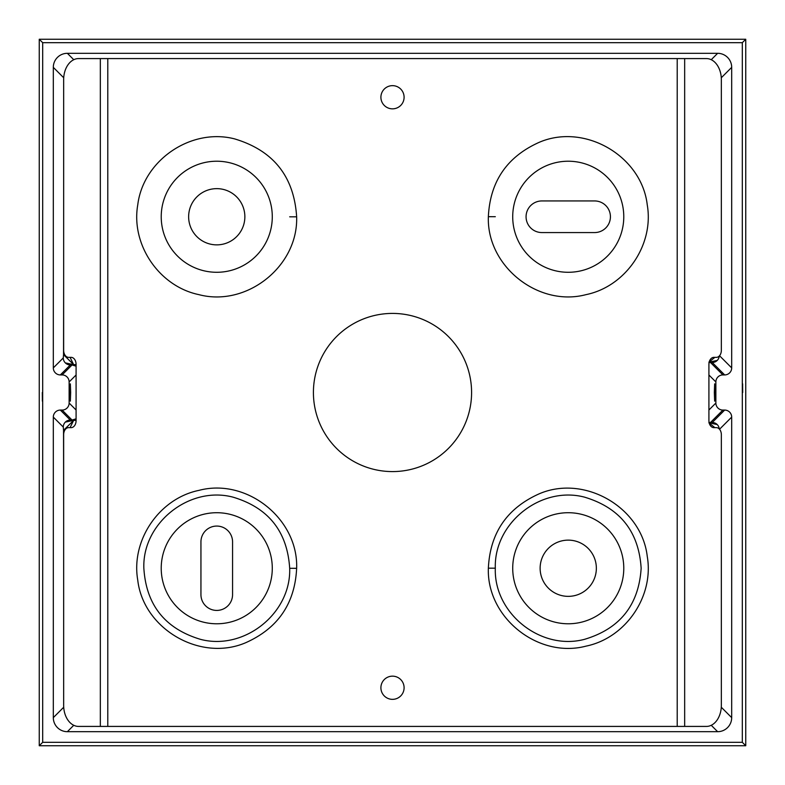 <?xml version="1.0" encoding="UTF-8"?>
<svg xmlns="http://www.w3.org/2000/svg" width="785" height="785" viewBox="0 0 785 785"><rect width="100%" height="100%" fill="white"/><g stroke="black" fill="none" stroke-linecap="round" stroke-linejoin="round"><path stroke-width="1.18" d="M188.636 216.758A28.123 28.123 0 0 1 230.81 192.404A28.123 28.123 0 0 1 230.81 241.103A28.123 28.123 0 0 1 188.636 216.758M540.129 568.242A28.123 28.123 0 0 1 582.303 543.897A28.123 28.123 0 0 1 582.303 592.596A28.123 28.123 0 0 1 540.129 568.242M200.94 541.885A15.818 15.818 0 0 1 216.758 526.068A15.818 15.818 0 0 1 232.566 541.885L232.566 594.608A15.818 15.818 0 0 1 216.758 610.426A15.818 15.818 0 0 1 200.94 594.608L200.94 541.885M594.608 200.94A15.818 15.818 0 0 1 610.426 216.758A15.818 15.818 0 0 1 594.608 232.566L541.885 232.566A15.818 15.818 0 0 1 526.068 216.758A15.818 15.818 0 0 1 541.885 200.94L594.608 200.94M107.79 58.581L706.431 58.581A21.087 14.915 -90 0 1 721.346 79.668L721.346 350.316A7.026 4.975 -90 0 1 716.371 357.352L713.889 357.352A7.026 4.975 90 0 0 708.914 364.377L708.914 420.623A7.026 4.975 90 0 0 713.889 427.648L716.371 427.648A7.026 4.975 -90 0 1 721.346 434.684L721.346 705.332A21.087 14.915 -90 0 1 706.431 726.419L78.569 726.419A21.087 14.915 90 0 1 63.654 705.332L63.654 434.684A7.026 4.975 90 0 1 68.629 427.648L71.111 427.648A7.026 4.975 -90 0 0 76.086 420.623L76.086 364.377A7.026 4.975 -90 0 0 71.111 357.352L68.629 357.352A7.026 4.975 90 0 1 63.654 350.316L63.654 79.668A21.087 14.915 90 0 1 78.569 58.581L107.79 58.581L107.79 726.419M404.098 97.242A11.598 11.598 0 0 1 386.701 107.29A11.598 11.598 0 0 1 386.701 87.204A11.598 11.598 0 0 1 404.098 97.242M404.098 687.758A11.598 11.598 0 0 1 386.701 697.796A11.598 11.598 0 0 1 386.701 677.71A11.598 11.598 0 0 1 404.098 687.758M471.589 392.5A79.089 79.089 0 0 1 352.956 460.991A79.089 79.089 0 0 1 352.956 324.009A79.089 79.089 0 0 1 471.589 392.5M716.371 427.648L713.889 427.648M76.086 420.397L73.653 420.367L75.095 419.386M60.337 374.926L70.297 364.956A7.026 7.026 45 0 1 65.332 362.896L73.662 364.652L63.536 354.653L63.271 357.94L53.311 367.9A7.036 7.026 135 0 0 60.337 374.926L62.103 374.926A7.036 7.026 -45 0 1 69.129 381.952L69.129 403.048A7.036 7.026 45 0 1 62.103 410.074L60.337 410.074A7.036 7.026 -135 0 0 53.311 417.1L63.271 427.06L63.536 430.347L73.653 420.367L70.061 427.648M63.536 430.347L63.654 507.463M62.103 410.074L72.063 420.044L71.209 420.063L73.653 420.367L65.332 422.104A7.026 7.026 135 0 1 70.297 420.044L60.337 410.074M63.271 427.06A7.026 7.026 135 0 1 65.332 422.104M71.209 420.063L70.297 420.044M709.473 361.139L710.346 359.451M709.247 361.865L714.86 357.352M719.531 429.258L731.689 417.1A7.036 7.026 -45 0 0 724.663 410.074L722.897 410.074A7.036 7.026 135 0 1 715.871 403.048L715.871 381.952A7.036 7.026 -135 0 1 722.897 374.926L710.484 362.503L711.338 362.484L708.894 362.179L717.215 360.443A7.026 7.026 -45 0 1 712.25 362.503L724.663 374.926A7.036 7.026 45 0 0 731.689 367.9L719.531 355.742M719.246 356.056A7.026 7.026 -45 0 1 717.215 360.443M711.338 362.484L712.25 362.503M65.332 362.896A7.026 7.026 45 0 1 63.271 357.94M76.086 364.642L73.662 364.652L70.061 357.352M63.654 277.537L63.536 354.653M74.408 365.339L75.085 365.614M70.297 364.956L73.662 364.652L74.025 365.211M71.209 364.937L72.063 364.956L62.103 374.926M76.086 366.232A7.026 7.026 -135 0 0 72.063 364.956L72.073 364.956M724.663 410.074L712.25 422.497L708.884 422.801L717.215 424.557A7.026 7.026 -135 0 1 719.246 428.944M709.238 423.125L714.87 427.648M709.473 423.861L710.346 425.558M711.338 422.516L710.484 422.497L722.897 410.074M709.071 422.35A7.026 7.026 45 0 0 710.484 422.497L710.474 422.497M39.25 745.75L745.75 745.75L745.75 39.25L39.25 39.25L39.25 745.75L42.684 742.316L42.684 42.684L39.25 39.25M712.25 422.497A7.026 7.026 -135 0 1 717.215 424.557M710.445 362.503L710.474 362.503A7.026 7.026 135 0 0 709.071 362.65M72.102 420.034L72.073 420.044A7.026 7.026 -45 0 0 76.086 418.768M711.239 725.291L717.637 731.689A14.081 14.061 45 0 0 731.689 717.637L721.287 707.236M63.713 707.236L53.311 717.637A14.081 14.061 135 0 0 67.363 731.689L73.761 725.291M721.287 77.764L731.689 67.363A14.081 14.061 -45 0 0 717.637 53.311L711.239 59.709M73.761 59.709L67.363 53.311A14.081 14.061 -135 0 0 53.311 67.363L63.713 77.764M53.311 367.9L53.311 67.363M67.363 53.311L717.637 53.311M731.689 67.363L731.689 367.9M722.897 374.926L724.663 374.926M714.34 392.5L714.644 401.145L714.644 383.855L714.34 392.5M70.66 392.5L70.356 383.855L70.356 401.145L70.66 392.5M42.302 392.5L42.38 401.145L42.302 392.5M742.698 392.5L742.62 383.855L742.698 392.5M53.311 717.637L53.311 417.1M717.637 731.689L67.363 731.689M731.689 417.1L731.689 717.637M42.684 42.684L742.316 42.684L745.75 39.25M742.316 42.684L742.316 742.316L745.75 745.75M742.316 742.316L42.684 742.316M488.358 216.689C486.582 266.086 538.186 307.298 586.003 294.64C625.733 286.545 654.19 244.763 647.252 204.885C641.679 155.97 584.57 122.715 539.167 142.34C507.012 156.725 490.075 181.502 488.358 216.689L495.315 216.699M677.21 58.581L677.21 726.419M296.642 216.817C294.051 176.458 273.357 150.475 234.558 138.876C191.069 127.641 143.213 160.219 137.758 204.846C130.801 244.626 159.119 286.388 198.86 294.63C246.647 307.308 298.3 266.301 296.642 216.817L289.685 216.817M296.642 568.311C298.418 518.914 246.814 477.702 198.998 490.36C159.267 498.455 130.81 540.237 137.748 580.115C143.321 629.03 200.43 662.285 245.833 642.66C277.988 628.275 294.924 603.498 296.642 568.311L289.685 568.301C291.196 613.487 244.047 650.912 200.42 639.333C165.027 628.667 146.167 604.96 143.851 568.232C142.213 523.124 189.391 485.572 233.008 497.15C268.431 507.738 287.32 531.455 289.685 568.301M488.358 568.183C486.582 617.579 538.186 658.792 586.003 646.134C625.733 638.038 654.19 596.257 647.252 556.379C641.679 507.463 584.57 474.209 539.167 493.834C507.012 508.209 490.075 532.995 488.358 568.183L495.315 568.183C493.804 523.006 540.953 485.581 584.58 497.16C619.973 507.826 638.833 531.533 641.149 568.261C638.774 605.107 619.875 628.805 584.452 639.353C540.806 650.912 493.686 613.281 495.315 568.183M512.713 216.758A55.539 55.539 0 0 1 596.011 168.657A55.539 55.539 0 0 1 596.011 264.849A55.539 55.539 0 0 1 512.713 216.758M272.287 216.758A55.539 55.539 0 0 1 188.989 264.849A55.539 55.539 0 0 1 188.989 168.657A55.539 55.539 0 0 1 272.287 216.758M623.781 568.242A55.539 55.539 0 0 1 540.482 616.343A55.539 55.539 0 0 1 540.482 520.151A55.539 55.539 0 0 1 623.781 568.242M161.219 568.242A55.539 55.539 0 0 1 244.518 520.151A55.539 55.539 0 0 1 244.518 616.343A55.539 55.539 0 0 1 161.219 568.242M100.333 726.419L100.333 58.581M684.667 58.581L684.667 726.419M715.871 403.048L708.914 410.005M76.086 410.005L69.129 403.048M708.914 374.995L715.871 381.952M69.129 381.952L76.086 374.995M71.984 364.947L76.086 366.183M710.562 422.507L709.071 422.369M710.543 362.493L709.071 362.631M72.004 420.053L76.086 418.817"/></g></svg>
